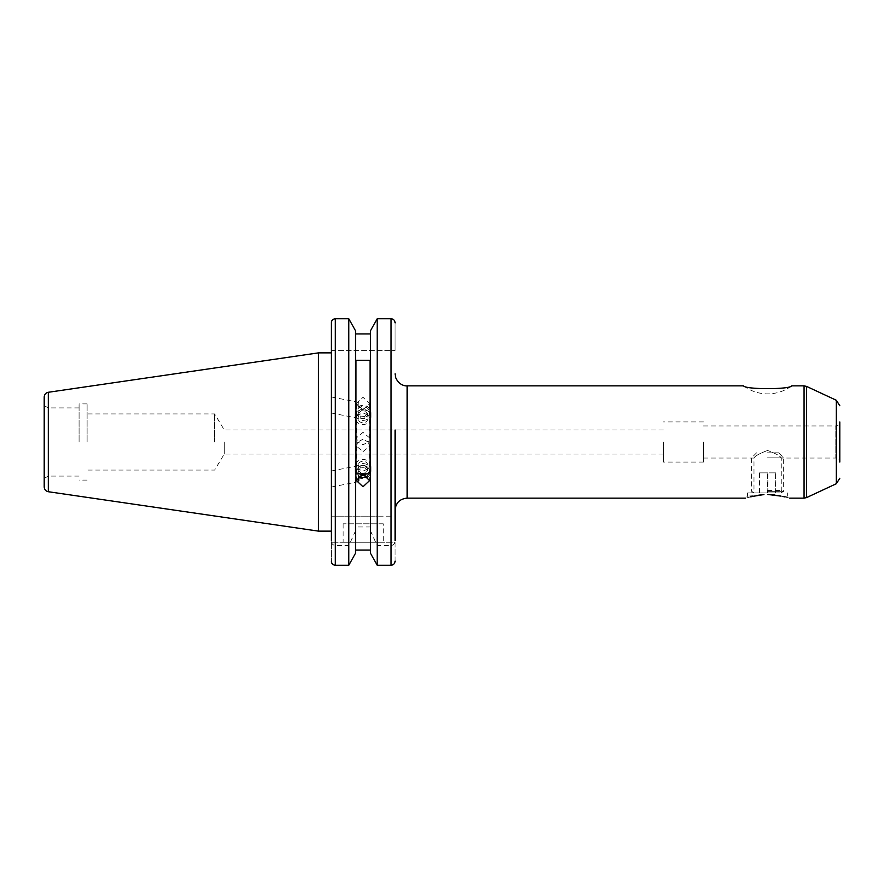 <?xml version="1.0" encoding="UTF-8"?>
<svg xmlns="http://www.w3.org/2000/svg" width="884" height="884" viewBox="0 0 884 884"><rect width="100%" height="100%" fill="white"/><g stroke="black" fill="none" stroke-linecap="round" stroke-linejoin="round"><path stroke-width="0.66" stroke-dasharray="4.42 3.31" d="M369.401 413.336A6.453 6.066 -0 0 1 362.186 418.585A6.453 6.066 -0 0 1 356.595 411.8A6.453 6.066 -0 0 1 363.821 406.552A6.453 6.066 -0 0 1 369.401 413.336M370.96 413.822A8.022 7.536 -0 0 1 354.981 412.872A8.022 7.536 -0 0 1 363.512 405.358A8.022 7.536 -0 0 1 370.96 413.822M370.96 417.977A8.022 7.536 -0 0 1 354.981 417.027A8.022 7.536 -0 0 1 363.512 409.502A8.022 7.536 -0 0 1 370.96 417.977M367.976 418.651A5.017 4.707 -0 0 1 362.374 422.729A5.017 4.707 -0 0 1 358.031 417.458A5.017 4.707 -0 0 1 363.633 413.381A5.017 4.707 -0 0 1 367.976 418.651M364.794 416.585L360.197 416.032L358.407 412.021L361.213 408.552L365.799 409.104L367.6 413.115L364.794 416.585L364.794 418.64L367.6 415.171L367.6 413.115M365.799 409.104L365.799 411.159L367.6 415.171M365.799 411.159L361.213 410.618L361.213 408.552M361.213 410.618L358.407 414.077L358.407 412.021M364.794 418.64L360.197 418.088L358.407 414.077M360.197 418.088L360.197 416.032M767.312 492.929L780.892 492.929L767.312 492.929M767.246 491.327L783.655 491.327L767.246 491.327M767.246 457.835L783.655 457.835L767.246 457.835M767.356 452.829L778.649 452.829L767.356 452.829M775.533 492.929L759.489 492.929L775.533 492.929L775.533 472.874L767.4 472.874L767.4 492.929M759.489 492.929L759.489 472.874L767.4 472.874M759.489 472.874L759.71 492.929M759.71 472.874L767.831 472.874L767.831 492.929M775.533 472.874L767.831 472.874M775.743 472.874L775.743 492.929M663.354 442L663.354 462.056L663.354 442M703.454 442L703.454 462.056L703.454 442M363.004 451.658L369.623 446.111L368.186 442L363.004 444.785L357.821 442L356.385 446.111L363.004 451.658M224.271 442L224.271 454.033L224.271 442M395.082 429.967L395.082 510.167M383.247 523.803L343.147 523.803L383.247 523.803L383.247 542.257L343.147 542.257L383.247 542.257M343.147 523.803L343.147 542.257M356.716 478.62L356.981 473.968L358.76 476.255L358.76 480.509M331.323 479.029L331.323 487.051L331.323 479.029M358.76 407.745L358.76 402.364L356.385 407.17L356.981 410.032L356.385 412.662L358.76 417.281L358.76 413.038L356.981 410.032L358.76 407.745L358.76 403.491M331.323 404.971L331.323 396.949L331.323 404.971M214.624 442L214.624 413.933L214.624 442M87.107 442L87.107 403.9L87.107 442M44.2 397.038L44.2 486.962M48.211 442L48.211 407.911L48.211 442M79.085 442L79.085 403.9L79.085 442M331.323 352.871L331.323 531.129L331.323 352.871L331.323 516.19L377.181 516.19L377.181 318.737L391.071 318.737L391.071 516.19L377.181 516.19M318.494 352.871L318.494 531.129M395.082 322.892L395.082 350.572L395.082 322.892M363.004 409.712L369.623 403.424L363.004 397.27L356.385 403.424L363.004 409.712M395.082 442L395.082 540.621C395.037 543.406 393.7 545.063 391.071 545.594L377.181 545.594L370.518 531.019L370.518 526.952L370.518 550.069L370.518 330.704L370.518 333.931L355.478 333.931L355.478 516.19L355.478 330.704M331.323 322.892L331.323 350.572L331.323 322.892C331.533 320.395 332.87 319.013 335.334 318.737L348.815 318.737L348.815 516.19M743.554 385.855A40.1 40.1 0 0 0 791.677 385.855M767.621 492.929L747.566 492.929L767.621 492.929M767.621 490.521L781.257 490.521L767.621 490.521M754.174 496.134L747.566 496.134L757.08 495.482M760.373 494.941L763.931 494.565M767.621 450.453C759.411 453.536 754.87 456.067 753.986 458.045C754.848 456.089 759.389 453.558 767.621 450.453C759.411 453.536 754.87 456.067 753.986 458.045C754.848 456.089 759.389 453.558 767.621 450.453C775.821 453.547 780.373 456.078 781.257 458.045C780.384 456.089 775.843 453.558 767.621 450.453C775.821 453.547 780.373 456.078 781.257 458.045C780.384 456.089 775.843 453.558 767.621 450.453M703.454 425.955L835.789 425.955L835.789 442L835.789 425.955C836.971 425.193 837.888 427.436 839.8 421.944L839.8 462.056C837.888 456.564 836.971 458.807 835.789 458.045L835.789 442L835.789 458.045L781.257 458.045L781.257 490.521L783.655 492.929M358.76 466.719L356.385 471.338L356.981 473.968L358.76 470.962L358.76 465.592L358.76 470.962M363.004 439.215L357.821 442L356.385 437.889L363.004 432.342L369.623 437.889L368.186 442L363.004 439.215M747.566 492.929L747.566 496.134L745.566 498.145L750.737 496.83M781.069 496.134L787.666 496.134L782.859 496.476M784.904 496.918L789.677 498.145L787.666 496.134L787.666 492.929M767.621 494.443L771.312 494.565M774.837 494.929L778.163 495.493M395.082 561.108L395.082 542.257L331.323 542.257L395.082 542.257L395.082 561.108C394.872 563.605 393.535 564.986 391.071 565.263L391.071 545.594M370.518 526.952L355.478 526.952L355.478 553.296L355.478 333.931M355.478 531.019L348.815 545.594L335.334 545.594C332.704 545.074 331.367 543.417 331.323 540.621L331.323 516.19L391.071 516.19M331.323 542.257L331.323 561.108L331.323 542.257M370.518 333.931L370.518 330.704M370.518 550.069L370.518 553.296L370.518 550.069M335.334 545.594L335.334 565.263C332.87 564.986 331.533 563.605 331.323 561.108M348.815 545.594L348.815 565.263M355.478 526.952L355.478 553.296M370.518 531.019L370.518 553.296M377.181 545.594L377.181 565.263M44.2 442L44.2 478.399L44.2 442M331.323 350.572L395.082 350.572L331.323 350.572M358.76 413.038L358.76 417.281M370.02 473.89L370.02 360.296M355.987 473.89L355.987 360.296M367.39 475.879A6.453 6.066 180 0 0 362.186 465.415A6.453 6.066 180 0 0 358.617 475.879M370.96 470.178A8.022 7.536 180 0 0 354.981 471.128A8.022 7.536 180 0 0 363.512 478.642A8.022 7.536 180 0 0 370.96 470.178M370.96 466.023A8.022 7.536 180 0 0 354.981 466.973A8.022 7.536 180 0 0 363.512 474.498A8.022 7.536 180 0 0 370.96 466.023M367.976 465.349A5.017 4.707 180 0 0 362.374 461.271A5.017 4.707 180 0 0 358.031 466.542A5.017 4.707 180 0 0 363.633 470.619A5.017 4.707 180 0 0 367.976 465.349M364.794 467.415L367.6 470.885L365.81 474.885L365.799 472.841L367.6 468.829L364.794 465.36L364.794 467.415L360.197 467.967L358.407 471.979L360.617 474.719M367.6 468.829L367.6 470.885M365.799 472.841L361.213 473.382L361.213 474.531M361.213 473.382L358.407 469.923L358.407 471.979M364.794 465.36L360.197 465.912L358.407 469.923M360.197 465.912L360.197 467.967M407.115 498.145L407.115 385.855M48.322 392.275L48.322 491.725M335.334 318.737L335.334 516.19M804.064 385.855L804.064 498.145M806.606 497.582L806.606 386.418M836.33 400.275L836.33 483.725M354.981 417.027L354.981 412.872M371.026 417.027L371.026 412.872M780.892 492.929L783.655 491.327L783.655 457.835L778.649 452.829M756.594 452.829L751.577 457.835L751.577 491.327L754.35 492.929M703.454 462.056L663.354 462.056M663.354 454.033L224.271 454.033L214.624 470.067L87.107 470.067M358.76 481.636L331.323 487.051M358.76 402.364L331.323 396.949M663.354 429.967L224.271 429.967L214.624 413.933L87.107 413.933M79.085 407.911L48.211 407.911L44.2 405.601M87.107 403.9L79.085 403.9M703.454 458.045L753.986 458.045L753.986 490.521L751.577 492.929M356.385 446.111L356.385 471.338M356.385 476.83L356.385 480.576M356.385 403.424L356.385 407.17M356.385 412.662L356.385 437.889M369.623 403.424L369.623 437.889M369.623 446.111L369.623 480.576M87.107 480.1L79.085 480.1M79.085 476.089L48.211 476.089L44.2 478.399M331.323 412.994L358.76 418.408M331.323 471.006L358.76 465.592M703.454 421.944L663.354 421.944M354.981 466.973L354.981 471.128M371.026 466.973L371.026 471.128"/><path stroke-width="1.33" d="M743.554 385.855C745.157 389.59 790.13 389.59 791.677 385.855C790.064 389.59 745.157 389.59 743.554 385.855L407.115 385.855L407.115 498.145C399.8 498.852 395.8 502.863 395.082 510.167L395.082 442M358.76 476.255L358.76 480.509L356.716 478.62M331.323 531.129L318.494 531.129L318.494 352.871L48.322 392.275C45.769 392.85 44.399 394.43 44.2 397.038L44.2 486.962C44.399 489.57 45.769 491.15 48.322 491.725L48.322 392.275M395.082 540.621L395.082 429.967M395.082 322.892C394.883 320.395 393.546 319.013 391.071 318.737C393.535 319.013 394.872 320.395 395.082 322.892M370.518 553.296L377.181 565.263L370.518 553.296L370.518 330.704L377.181 318.737L370.518 330.704M377.181 565.263L391.071 565.263L377.181 565.263L377.181 318.737L391.071 318.737L391.071 565.263C393.535 564.986 394.872 563.605 395.082 561.108M355.478 330.704L348.815 318.737L355.478 330.704L355.478 553.296L348.815 565.263L348.815 318.737L335.334 318.737C332.859 319.013 331.522 320.395 331.323 322.892L331.323 352.871L318.494 352.871M763.931 494.565L754.174 496.134C742.969 498.664 742.969 498.664 754.174 496.134L750.737 496.83M757.08 495.482L760.373 494.941M839.8 462.056L839.8 421.944M363.004 486.73L356.385 480.576L363.004 474.288L369.623 480.576L363.004 486.73M778.163 495.493L781.069 496.134C792.263 498.653 792.263 498.653 781.069 496.134L767.621 494.443M782.859 496.476L784.904 496.918M771.312 494.565L774.837 494.929M355.478 333.931L370.518 333.931M355.478 550.069L370.518 550.069L355.478 550.069M355.987 360.296L355.987 473.89L370.02 473.89L370.02 360.296L355.987 360.296M331.323 540.621L331.323 322.892M331.323 561.108C331.522 563.605 332.859 564.986 335.334 565.263L348.815 565.263L355.478 553.296M348.815 565.263L335.334 565.263L335.334 318.737M358.617 475.879A6.453 6.066 180 0 0 367.39 475.879M365.799 474.885L361.213 475.448L360.617 474.719M361.213 474.531L361.213 475.448M789.677 498.145L804.064 498.145L804.064 385.855L806.606 386.418L806.606 497.582L836.33 483.725L836.33 400.275L839.8 405.734M48.322 491.725L318.494 531.129M836.33 400.275L806.606 386.418M804.064 385.855L791.677 385.855M745.566 498.145L407.115 498.145M836.33 483.725L839.8 478.266M804.064 498.145L806.606 497.582M407.115 385.855C405.336 386.164 398.518 385.137 395.535 377.092L395.082 373.833"/></g></svg>

